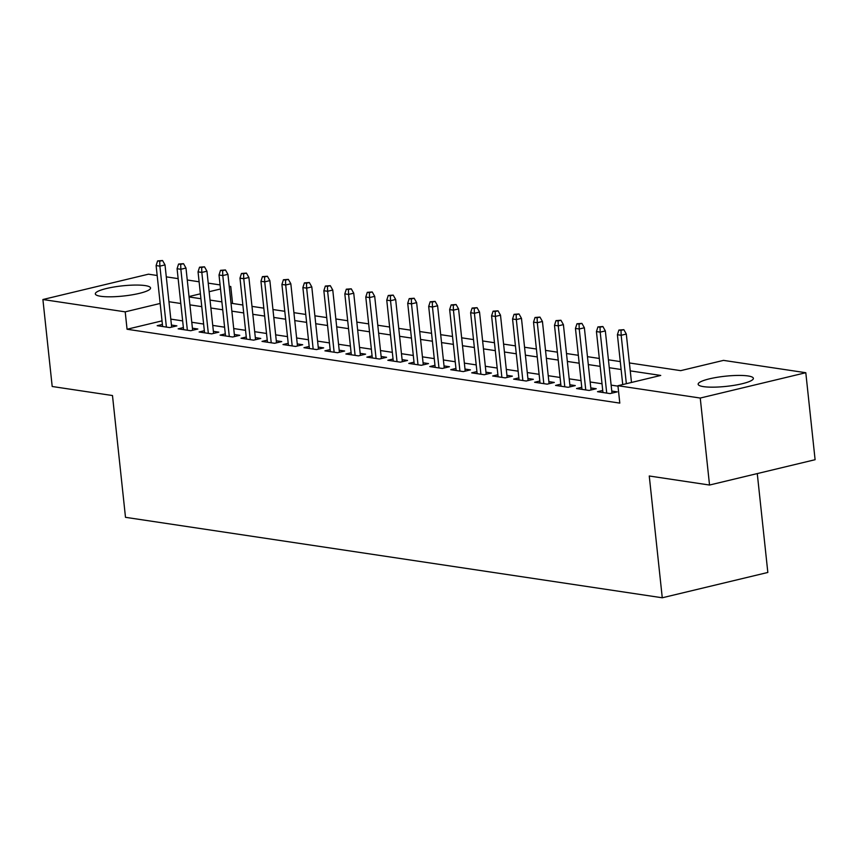 <?xml version="1.0" encoding="UTF-8"?>
<svg xmlns="http://www.w3.org/2000/svg" width="858" height="858" viewBox="0 0 858 858"><rect width="100%" height="100%" fill="white"/><g stroke="black" fill="none" stroke-linecap="round" stroke-linejoin="round"><path stroke-width="1.29" d="M703.506 386.636A27.767 5.105 173.9 0 1 698.155 384.245A27.767 5.105 173.9 0 1 716.902 377.348A27.767 5.105 173.9 0 1 748.015 375.954A27.767 5.105 173.9 0 1 753.378 378.346A27.767 5.105 173.9 0 1 734.63 385.242A27.767 5.105 173.9 0 1 703.506 386.636M100.686 296.278A27.767 5.105 173.9 0 1 95.324 293.886A27.767 5.105 173.9 0 1 114.071 286.98A27.767 5.105 173.9 0 1 145.195 285.596A27.767 5.105 173.9 0 1 150.547 287.988A27.767 5.105 173.9 0 1 131.8 294.884A27.767 5.105 173.9 0 1 100.686 296.278M757.271 473.584L767.835 572.458L662.269 597.779L125.493 517.32L112.484 395.538L52.199 386.497L42.9 299.517L148.466 274.185L157.164 275.493M166.291 276.855L178.142 278.636M187.269 279.998L199.11 281.778M208.237 283.14L220.077 284.92M229.204 286.282L230.759 286.518L229.268 286.883M232.572 303.475L230.759 286.518M629.397 362.955L680.705 370.645L723.509 360.381L805.801 372.715L700.246 398.048L617.942 385.714L660.735 375.439L630.244 370.87M700.246 398.048L709.534 485.038L815.1 459.706L805.801 372.715M602.724 390.444L597.5 391.698L610.081 393.586L617.213 391.87L611.775 391.055M581.756 387.301L576.533 388.556L589.114 390.444L596.246 388.728L590.808 387.913M560.789 384.159L555.566 385.414L568.146 387.301L575.278 385.585L569.841 384.77M539.821 381.016L534.598 382.271L547.179 384.159L554.311 382.443L548.863 381.628M518.854 377.874L513.631 379.129L526.211 381.016L533.344 379.3L527.895 378.485M497.887 374.731L492.664 375.986L505.244 377.874L512.376 376.158L506.928 375.343M476.919 371.589L471.696 372.844L484.277 374.731L491.409 373.016L485.96 372.2M455.952 368.447L450.729 369.701L463.309 371.589L470.441 369.873L464.993 369.058M434.985 365.304L429.761 366.559L442.342 368.447L449.474 366.731L444.026 365.916M414.017 362.162L408.794 363.417L421.375 365.304L428.507 363.588L423.058 362.773M393.05 359.019L387.827 360.274L400.407 362.162L407.539 360.446L402.091 359.631M372.082 355.877L366.859 357.132L379.44 359.009L386.572 357.303L381.124 356.488M351.115 352.735L345.892 353.989L358.472 355.866L365.605 354.161L360.156 353.346M330.148 349.592L324.925 350.847L337.505 352.724L344.637 351.019L339.189 350.203M309.18 346.45L303.957 347.694L316.538 349.581L323.67 347.876L318.221 347.061M288.213 343.307L282.99 344.551L295.57 346.439L302.702 344.734L297.254 343.919M267.235 340.165L262.012 341.409L274.603 343.297L281.735 341.591L276.287 340.776M246.267 337.012L241.044 338.266L253.625 340.154L260.768 338.449L255.319 337.623M225.3 333.869L220.077 335.124L232.657 337.012L239.79 335.306L234.352 334.481M204.333 330.727L199.11 331.982L211.69 333.869L218.822 332.153L213.385 331.338M183.365 327.584L178.142 328.839L190.723 330.727L197.855 329.011L192.417 328.196M162.023 320.86L127.059 329.247L619.798 403.11L617.942 385.714M617.985 386.154L611.132 385.124M602.005 383.762L590.165 381.982M581.038 380.609L569.197 378.839M560.07 377.466L548.23 375.697M539.103 374.324L527.262 372.554M518.135 371.182L506.295 369.412M497.168 368.039L485.328 366.269M476.201 364.897L464.36 363.127M455.233 361.754L443.393 359.985M434.266 358.612L422.426 356.842M413.299 355.469L401.458 353.7M392.331 352.327L380.491 350.557M371.364 349.185L359.523 347.404M350.396 346.042L338.556 344.262M329.429 342.9L317.589 341.119M308.462 339.757L296.621 337.977M287.494 336.615L275.654 334.834M266.527 333.472L254.687 331.692M245.56 330.33L233.719 328.55M224.592 327.188L212.752 325.407M203.625 324.045L191.784 322.265M182.657 320.892L170.817 319.122M162.398 324.442L157.175 325.697L169.755 327.584L176.887 325.868L171.45 325.053M709.534 485.038L649.259 475.997L662.269 597.779M127.059 329.247L125.204 311.851L42.9 299.517M160.156 303.464L125.204 311.851M621.117 369.498L609.277 367.728M600.15 366.355L588.309 364.586M579.182 363.213L567.342 361.443M558.215 360.07L546.374 358.301M537.247 356.928L525.407 355.158M516.28 353.786L504.44 352.016M495.313 350.643L483.472 348.874M474.345 347.501L462.505 345.731M453.378 344.358L441.538 342.589M432.411 341.216L420.57 339.436M411.443 338.073L399.603 336.293M390.476 334.931L378.635 333.151M369.508 331.789L357.668 330.008M348.541 328.646L336.701 326.866M327.574 325.504L315.733 323.723M306.606 322.361L294.766 320.581M285.639 319.219L273.788 317.439M264.661 316.076L252.82 314.296M243.693 312.923L231.853 311.154M222.726 309.781L210.886 308.011M201.759 306.638L189.918 304.869M180.791 303.496L168.951 301.726M189.071 296.954L200.922 298.734M210.049 300.096L221.89 301.877M231.017 303.239L242.857 305.019M251.984 306.381L263.824 308.161M272.951 309.524L284.792 311.304M293.919 312.666L305.759 314.446M314.886 315.808L326.726 317.589M335.853 318.962L347.694 320.731M356.821 322.104L368.661 323.874M377.788 325.246L389.629 327.016M398.756 328.389L410.596 330.158M419.723 331.531L431.563 333.301M440.69 334.674L452.531 336.443M461.658 337.816L473.498 339.586M482.625 340.958L494.465 342.728M503.592 344.101L515.433 345.871M524.56 347.243L536.4 349.024M545.527 350.386L557.368 352.166M566.495 353.528L578.335 355.309M587.462 356.671L599.302 358.451M608.429 359.813L620.27 361.593M220.506 288.985L209.148 291.709M200.386 293.811L189.028 296.536M171.664 327.123L165.015 264.908L159.888 266.141L166.398 327.08M159.706 261.218L162.559 260.532L157.604 260.907L159.706 261.218L159.888 266.141L156.113 265.572L162.623 326.512M165.015 264.908L162.559 260.532M157.604 260.907L156.113 265.572M192.632 330.266L185.982 268.05L180.856 269.283L187.366 330.223M180.673 264.361L183.526 263.674L178.571 264.049L180.673 264.361L180.856 269.283L177.08 268.715L183.591 329.654M185.982 268.05L183.526 263.674M178.571 264.049L177.08 268.715M213.599 333.408L206.95 271.192L201.823 272.426L208.333 333.365M201.641 267.503L204.494 266.817L199.539 267.192L201.641 267.503L201.823 272.426L198.048 271.857L204.558 332.797M206.95 271.192L204.494 266.817M199.539 267.192L198.048 271.857M234.566 336.55L227.928 274.335L222.79 275.568L229.301 336.508M222.608 270.645L225.461 269.959L220.506 270.334L222.608 270.645L222.79 275.568L219.015 275L225.525 335.939M227.928 274.335L225.461 269.959M220.506 270.334L219.015 275M255.545 339.693L248.895 277.477L243.758 278.711L250.268 339.65M243.575 273.788L246.428 273.101L241.473 273.477L243.575 273.788L243.758 278.711L239.983 278.142L246.493 339.082M248.895 277.477L246.428 273.101M241.473 273.477L239.983 278.142M276.512 342.835L269.862 280.62L264.725 281.853L271.235 342.792M264.543 276.93L267.396 276.244L262.441 276.619L264.543 276.93L264.725 281.853L260.95 281.285L267.46 342.224M269.862 280.62L267.396 276.244M262.441 276.619L260.95 281.285M297.479 345.989L290.83 283.762L285.693 284.995L292.203 345.935M285.51 280.073L288.363 279.386L283.408 279.762L285.51 280.073L285.693 284.995L281.917 284.427L288.427 345.366M290.83 283.762L288.363 279.386M283.408 279.762L281.917 284.427M318.447 349.131L311.797 286.904L306.66 288.138L313.17 349.077M306.478 283.215L309.33 282.529L304.375 282.904L306.478 283.215L306.66 288.138L302.885 287.58L309.395 348.52M311.797 286.904L309.33 282.529M304.375 282.904L302.885 287.58M339.414 352.273L332.765 290.047L327.627 291.28L334.137 352.22M327.445 286.358L330.298 285.671L325.354 286.046L327.445 286.358L327.627 291.28L323.852 290.723L330.362 351.662M332.765 290.047L330.298 285.671M325.354 286.046L323.852 290.723M360.381 355.416L353.732 293.189L348.595 294.423L355.105 355.362M348.412 289.5L351.265 288.824L346.321 289.189L348.412 289.5L348.595 294.423L344.819 293.865L351.33 354.804M353.732 293.189L351.265 288.824M346.321 289.189L344.819 293.865M381.349 358.558L374.699 296.342L369.562 297.565L376.072 358.505M369.38 292.642L372.233 291.967L367.288 292.331L369.38 292.642L369.562 297.565L365.787 297.007L372.297 357.947M374.699 296.342L372.233 291.967M367.288 292.331L365.787 297.007M402.316 361.701L395.667 299.485L390.529 300.708L397.039 361.658M390.347 295.785L393.2 295.109L388.256 295.474L390.347 295.785L390.529 300.708L386.754 300.15L393.264 361.089M395.667 299.485L393.2 295.109M388.256 295.474L386.754 300.15M423.284 364.843L416.634 302.627L411.497 303.861L418.007 364.8M411.314 298.938L414.167 298.252L409.223 298.616L411.314 298.938L411.497 303.861L407.722 303.292L414.232 364.232M416.634 302.627L414.167 298.252M409.223 298.616L407.722 303.292M444.251 367.985L437.601 305.77L432.464 307.003L438.974 367.943M432.282 302.08L435.135 301.394L430.19 301.759L432.282 302.08L432.464 307.003L428.689 306.435L435.199 367.374M437.601 305.77L435.135 301.394M430.19 301.759L428.689 306.435M465.218 371.128L458.569 308.912L453.432 310.146L459.942 371.085M453.249 305.223L456.102 304.536L451.158 304.901L453.249 305.223L453.432 310.146L449.656 309.577L456.166 370.517M458.569 308.912L456.102 304.536M451.158 304.901L449.656 309.577M486.186 374.27L479.536 312.055L474.399 313.288L480.909 374.227M474.217 308.365L477.069 307.679L472.125 308.043L474.217 308.365L474.399 313.288L470.624 312.72L477.145 373.659M479.536 312.055L477.069 307.679M472.125 308.043L470.624 312.72M507.153 377.413L500.504 315.197L495.366 316.43L501.876 377.37M495.184 311.508L498.037 310.821L493.093 311.186L495.184 311.508L495.366 316.43L491.591 315.862L498.112 376.801M500.504 315.197L498.037 310.821M493.093 311.186L491.591 315.862M528.12 380.555L521.471 318.339L516.334 319.573L522.854 380.512M516.151 314.65L519.004 313.964L514.06 314.328L516.151 314.65L516.334 319.573L512.558 319.004L519.079 379.944M521.471 318.339L519.004 313.964M514.06 314.328L512.558 319.004M549.088 383.698L542.438 321.482L537.301 322.715L543.822 383.655M537.119 317.792L539.972 317.106L535.027 317.481L537.119 317.792L537.301 322.715L533.526 322.147L540.047 383.086M542.438 321.482L539.972 317.106M535.027 317.481L533.526 322.147M570.055 386.84L563.406 324.624L558.268 325.858L564.789 386.797M558.086 320.935L560.939 320.249L555.995 320.624L558.086 320.935L558.268 325.858L554.493 325.289L561.014 386.229M563.406 324.624L560.939 320.249M555.995 320.624L554.493 325.289M591.023 389.982L584.373 327.767L579.236 329L585.757 389.94M579.064 324.077L581.917 323.391L576.962 323.766L579.064 324.077L579.236 329L575.461 328.432L581.981 389.371M584.373 327.767L581.917 323.391M576.962 323.766L575.461 328.432M611.99 393.125L605.34 330.909L600.203 332.143L606.724 393.082M600.032 327.22L602.884 326.533L597.929 326.909L600.032 327.22L600.203 332.143L596.439 331.574L602.949 392.514M605.34 330.909L602.884 326.533M597.929 326.909L596.439 331.574M631.488 382.464L626.308 334.052L621.171 335.285L626.351 383.687M620.999 330.362L623.852 329.676L618.897 330.051L620.999 330.362L621.171 335.285L617.406 334.717L622.726 384.556M626.308 334.052L623.852 329.676M618.897 330.051L617.406 334.717"/></g></svg>
